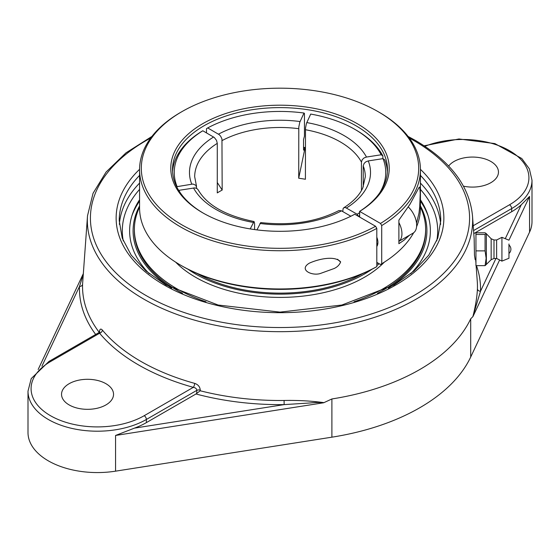 <?xml version="1.0" encoding="UTF-8"?>
<svg xmlns="http://www.w3.org/2000/svg" width="560" height="560" viewBox="0 0 560 560"><rect width="100%" height="100%" fill="white"/><g stroke="black" fill="none" stroke-linecap="round" stroke-linejoin="round"><path stroke-width="0.84" d="M495.95 258.468L480.494 291.256A3.08 2.513 2.1 0 1 477.421 288.848C477.071 296.828 475.559 306.075 472.885 316.582L480.494 291.256A200.543 115.78 0 0 0 476.469 265.65M99.253 332.395A197.463 114.002 180 0 1 82.579 284.13L87.514 215.775A192.654 111.23 0 0 0 202.552 322.294A192.654 111.23 0 0 0 416.227 299.096A192.654 111.23 0 0 0 472.486 215.775L474.166 238.819M99.666 332.598A3.08 1.666 3.1 0 1 99.666 332.633L99.792 331.807L99.113 332.479L99.617 333.235A3.08 2.268 140.2 0 0 102.389 330.099C100.751 328.335 99.757 328.937 99.407 331.898L99.372 332.542M195.979 393.981A200.543 115.78 0 0 0 284.151 404.614L134.47 428.127A69.349 40.033 180 0 0 146.377 422.618L195.979 393.981L200.228 390.775L200.263 390.124C199.983 386.806 198.121 384.559 194.656 383.369A197.05 113.764 180 0 1 102.389 330.099M284.088 400.47L284.151 404.614L309.876 402.983C315.308 402.423 319.844 402.36 323.491 402.794L323.855 402.626C311.199 400.925 297.941 400.204 284.088 400.47A197.463 114.002 180 0 1 200.228 390.775M323.68 402.766L331.891 398.958A197.638 114.1 180 0 0 470.701 318.815L472.934 316.589M475.16 259.623L474.467 255.199L474.152 238.819M82.579 284.13A3.08 2.513 2.1 0 1 79.506 286.461A200.543 115.78 0 0 0 95.676 334.467M83.237 274.491L79.506 286.461L41.93 366.177M99.113 332.479L48.951 361.445A3.08 1.778 60 0 1 50.491 361.599L99.617 333.235A200.13 115.542 0 0 0 193.326 387.338A3.08 1.092 105.5 0 0 194.656 383.369M48.951 361.445L31.227 378.588L28 391.167A69.349 40.033 0 0 0 70.805 428.155A69.349 40.033 0 0 0 146.377 419.475A3.08 1.778 -120 0 0 144.2 415.702L193.326 387.338L195.125 387.849L196.427 388.92L196.84 390.341A3.08 1.666 -176.9 0 1 200.263 390.124M508.949 240.17L529.564 196.427L521.227 204.834A69.349 40.033 180 0 1 511.686 211.708L473.781 233.597M448.651 166.047A26.005 15.015 180 0 1 490.847 161.462A26.005 15.015 180 0 1 498.463 172.074A26.005 15.015 180 0 1 463.491 186.172M28 391.167L28 432.53A69.349 40.033 0 0 0 115.556 471.163L331.891 437.178A197.638 114.1 0 0 0 470.701 357.035L529.564 232.134A69.349 40.033 0 0 0 532 221.62L532 180.257L529.354 168.833L521.773 158.508L494.872 143.591L458.99 138.971L424.144 145.803M134.47 428.127L115.556 435.456L323.491 402.794M139.573 199.759A150.381 86.821 0 0 0 132.531 213.836A150.381 86.821 0 0 0 149.268 273.728M410.732 273.728A150.381 86.821 0 0 0 427.469 213.836A150.381 86.821 0 0 0 420.427 199.759M105.924 383.691A26.005 15.015 180 0 1 113.54 394.31A26.005 15.015 180 0 1 97.489 408.184A26.005 15.015 180 0 1 69.153 404.929A26.005 15.015 180 0 1 61.537 394.31A26.005 15.015 180 0 1 77.588 380.443A26.005 15.015 180 0 1 105.924 383.691M485.072 265.65L475.944 265.65L475.944 232.792L485.072 232.792L486.122 233.485L485.072 234.451L485.072 250.88L486.15 258.265L485.072 265.65L486.36 264.418L486.36 234.024L486.36 264.418L491.155 259.686L491.155 238.756L486.122 233.485M475.944 234.451L485.072 234.451M475.944 250.88L485.072 250.88M475.944 238.819L475.944 259.623M508.963 252.679L508.963 244.986L508.963 252.679M491.155 259.686L493.997 258.468L493.997 239.974L496.636 239.974L501.921 237.335L501.921 261.114L496.636 258.468L496.636 239.974M508.963 243.999L508.963 258.265L508.963 243.999M197.386 273.623A117.887 68.061 0 0 0 362.614 273.623M376.81 263.9A117.887 68.061 0 0 0 377.895 262.99M187.95 269.199A119.651 69.076 0 0 0 372.05 269.199M376.81 265.657A119.651 69.076 0 0 0 379.162 263.725M139.573 207.116A145.628 84.077 0 0 0 134.372 229.383L134.372 230.818A145.628 84.077 0 0 0 158.746 277.382A145.628 84.077 0 0 0 182.553 293.3M377.447 293.3A145.628 84.077 0 0 0 425.628 230.818L425.628 229.383A145.628 84.077 0 0 0 420.427 207.116M134.372 229.383A145.628 84.077 0 0 0 158.746 275.94A145.628 84.077 0 0 0 205.968 301.784M354.039 301.784A145.628 84.077 0 0 0 425.628 229.383M175.672 262.15A119.651 69.076 0 0 0 180.376 266.588A119.651 69.076 0 0 0 384.328 262.15M180.705 265.216L181.93 265.923A138.691 80.073 0 0 0 375.585 267.323L376.81 266.616A140.427 81.074 180 0 1 180.705 265.216A140.427 81.074 180 0 1 139.573 207.886L139.573 169.666A140.427 81.074 0 0 0 224.665 244.181A140.427 81.074 0 0 0 376.81 228.396L375.585 226.268L354.739 214.235A109.221 63.056 0 0 1 202.769 212.842A109.221 63.056 0 0 1 201.957 124.138A109.221 63.056 0 0 1 355.579 122.731A109.221 63.056 0 0 1 359.646 211.407L380.492 223.44L381.717 225.561A140.427 81.074 0 0 0 420.427 169.666A140.427 81.074 0 0 0 379.295 112.343L378.07 111.636A138.691 80.073 180 0 1 380.492 223.44M420.427 169.666L420.427 207.886A140.427 81.074 180 0 1 416.577 226.73M413.658 232.75A140.427 81.074 180 0 1 381.717 263.781L380.492 264.488L376.81 262.367M376.81 266.616L376.81 228.396M375.585 226.268A138.691 80.073 180 0 1 180.712 224.161A138.691 80.073 180 0 1 181.93 111.636L180.705 112.343A140.427 81.074 0 0 0 139.573 169.666M340.634 261.905C339.549 264.782 337.414 266.98 334.236 268.485L320.901 273.294C312.69 276.521 297.99 269.857 309.4 263.137C319.438 258.65 335.041 255.507 340.634 261.905M181.93 111.636A138.691 80.073 180 0 1 378.07 111.636M381.717 225.561L381.717 263.781M359.639 217.063L359.646 211.407M376.81 237.209A11.095 6.405 60 0 1 376.81 246.477M203.385 213.192A107.485 62.055 180 0 1 172.515 169.666A107.485 62.055 180 0 1 238.868 112.336A107.485 62.055 180 0 1 356.006 125.79A107.485 62.055 180 0 1 387.485 169.666A107.485 62.055 180 0 1 359.59 211.379L359.639 211.407M303.541 147.728A109.221 63.056 180 0 1 305.41 147.98M305.41 147.588A107.485 62.055 0 0 0 303.541 147.336M359.59 211.379L359.59 217.035M409.479 235.214L404.019 240.219L398.881 243.705L398.881 220.157L409.955 204.309L418.985 187.558L419.727 187.012L420.224 193.144L419.727 206.689L418.985 213.171L416.542 223.202M340.634 261.884A8.526 4.921 60 0 1 337.652 259.245M398.881 241.339L413.063 233.149A17.339 10.01 -120 0 0 416.472 222.691A17.339 10.01 -120 0 0 408.31 206.983M398.881 222.572A17.339 10.01 60 0 1 401.765 231.182A17.339 10.01 60 0 1 398.881 241.297M304.906 147.91L303.989 149.877A105.693 61.026 0 0 0 303.569 149.814M305.137 147.413L298.711 178.234L298.795 127.078L299.733 122.374L304.01 113.036L304.458 113.484L304.458 136.136L303.541 139.517L303.541 149.422L303.73 150.171L303.989 149.877M342.727 211.547L343.161 208.39L344.218 207.585L345.695 207.676L357.189 214.235L358.414 216.356A107.485 62.055 0 0 0 359.59 215.621M387.422 171.794A107.485 62.055 0 0 0 384.664 159.796L382.991 158.641L368.263 160.916L365.904 161.777L364.084 163.45L363.237 165.942L363.237 186.893M361.445 190.54L361.445 161.924L362.292 159.586L364.112 157.913L366.471 157.052L381.199 154.77L382.872 155.932L382.872 158.662M382.872 155.932A107.485 62.055 0 0 0 356.006 130.039L354.781 129.325A105.749 61.054 180 0 1 381.199 154.77M176.652 186.718L192.962 184.023L195.916 185.325L196.763 188.447M250.222 228.921L254.044 221.529L254.583 223.37L254.59 229.579M206.486 132.888L206.486 128.646L207.711 127.932L219.212 134.652L220.689 136.262L221.956 138.964L222.173 190.071L217.273 182.497M350.854 216.237L341.334 210.749L338.954 210.553C316.498 221.914 290.423 225.918 260.729 222.565L256.956 229.894M354.781 129.325A105.749 61.054 180 0 0 310.702 114.072L306.432 123.417L305.494 128.114L305.41 179.27A85.316 49.259 180 0 0 298.711 178.234M196.532 186.326L194.684 176.75A85.316 49.259 180 0 1 217.273 143.36L217.273 192.906A85.316 49.259 180 0 1 219.674 191.457A85.316 49.259 180 0 1 222.173 190.071M254.044 221.529C225.638 215.74 207.011 205.17 198.163 189.833L196.91 188.531L194.754 187.887L178.668 190.365M180.292 192.85A105.749 61.054 180 0 1 178.801 190.225M177.009 186.361A105.749 61.054 180 0 1 202.811 130.767L201.586 131.474A107.485 62.055 0 0 0 172.578 171.794M382.991 158.641A105.749 61.054 180 0 1 379.708 192.85M359.59 212.702A105.749 61.054 180 0 1 357.189 214.235M207.711 127.932A105.749 61.054 180 0 1 304.01 113.036M217.273 143.36L216.545 140.406L214.305 137.487L202.811 130.767M171.668 288.113A146.909 84.819 180 0 1 139.573 205.898M420.427 205.898A146.909 84.819 180 0 1 388.332 288.113M428.134 215.887A151.263 87.332 0 0 0 420.427 201.089M139.573 201.089A151.263 87.332 0 0 0 131.866 215.887M476.119 265.65L477.288 281.694A197.463 114.002 180 0 1 477.421 288.848M409.29 138.033A189.581 109.452 180 0 1 414.05 140.686A189.581 109.452 180 0 1 414.05 295.477A189.581 109.452 180 0 1 143.626 294.112A189.581 109.452 180 0 1 150.71 138.033M139.573 169.323A163.863 94.605 0 0 0 173.929 290.185A163.863 94.605 0 0 0 386.071 290.185A163.863 94.605 0 0 0 420.427 169.323M146.377 422.618L146.377 419.475L196.84 390.341L196.672 393.47M472.99 316.484L499.625 259.959M521.227 204.834L505.274 238.686M424.9 146.3A66.262 38.255 180 0 1 513.513 153.216A66.262 38.255 180 0 1 509.509 204.792A3.08 1.778 60 0 1 511.686 208.565A69.349 40.033 0 0 0 532 180.257M473.564 230.58L511.686 208.565L511.686 211.708M509.509 204.792L473.214 225.75M144.2 415.702A66.262 38.255 180 0 1 50.491 415.702A66.262 38.255 180 0 1 50.491 361.599M115.556 471.163L115.556 435.456M420.427 175.392A160.776 92.827 180 0 1 440.776 220.598L437.773 238.119L428.799 255.122L414.078 270.956L394.135 284.935L341.831 305.039L279.993 312.116L218.162 305.039L165.858 284.928L145.915 270.949L131.201 255.122L122.227 238.119L119.224 220.598A160.776 92.827 180 0 1 139.573 175.392M139.573 183.099A160.776 92.827 0 0 0 119.364 224.413M440.636 224.413A160.776 92.827 0 0 0 420.427 183.099M123.277 240.926A157.696 91.049 180 0 1 139.573 189.392M420.427 189.392A157.696 91.049 180 0 1 436.723 240.926M331.891 437.178L331.891 398.958M470.701 357.035L470.701 318.815M529.564 232.134L529.564 196.427M193.529 187.95A90.517 52.262 0 0 0 253.239 222.425M222.173 140.532A85.316 49.259 180 0 1 298.711 128.688M305.41 129.724A85.316 49.259 180 0 1 340.326 141.918A85.316 49.259 180 0 1 361.445 162.078M363.237 165.942A85.316 49.259 180 0 1 365.316 176.75L362.803 187.894C359.513 195.153 353.164 201.782 343.756 207.781M346.409 208.012A90.517 52.262 0 0 0 368.27 160.916M366.471 157.052A90.517 52.262 0 0 0 344.008 135.548A90.517 52.262 0 0 0 306.761 122.577M300.062 121.541A90.517 52.262 0 0 0 218.491 134.162M213.591 136.99A90.517 52.262 0 0 0 191.73 184.086M259.938 223.461A90.517 52.262 0 0 0 341.509 210.84M475.678 259.623L475.944 263.2M472.486 215.775C469.553 186.214 450.59 161.133 415.59 140.532L408.072 136.416M151.928 136.416L125.986 152.845L106.092 172.032L93.058 193.277L87.514 215.775M38.15 369.495L83.293 273.7M508.963 253.456A5.607 5.607 0 0 0 508.963 244.986M493.997 258.468L496.636 258.468M508.963 258.265L501.921 261.114M508.963 240.177L501.921 237.335M493.997 239.974L491.155 238.756M377.881 243.285L376.81 243.901"/></g></svg>
